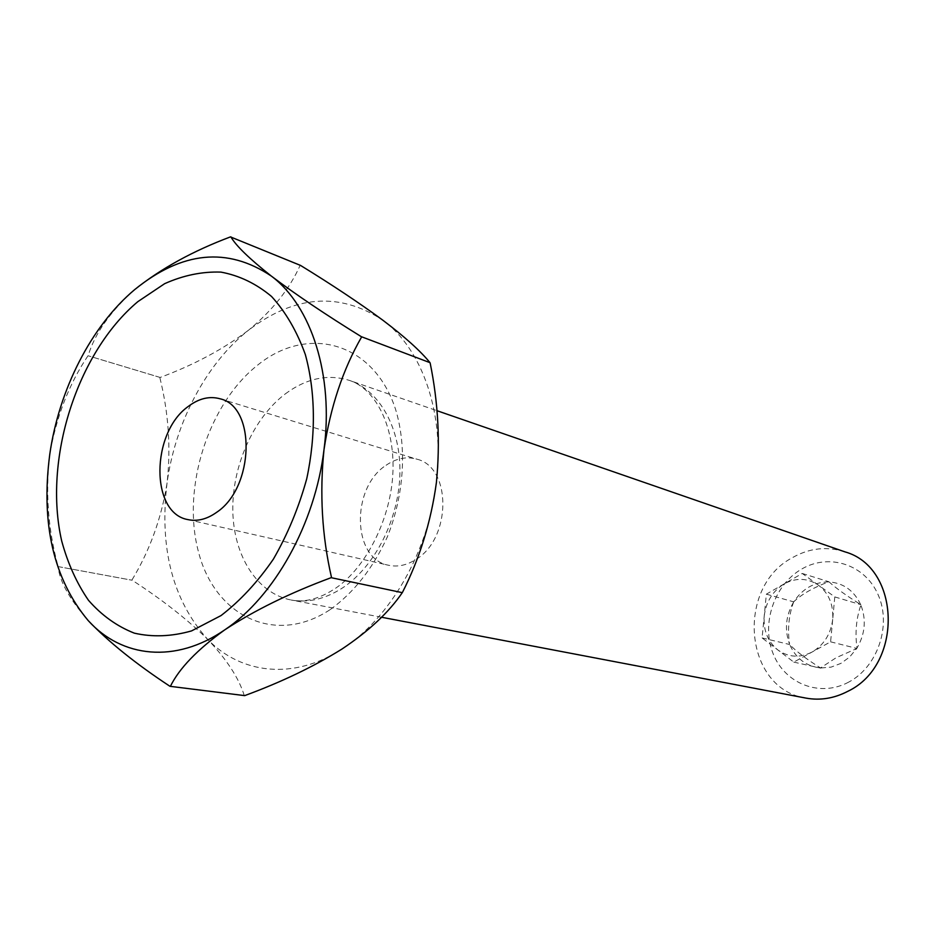 <?xml version="1.0" encoding="UTF-8"?>
<svg xmlns="http://www.w3.org/2000/svg" width="936" height="936" viewBox="0 0 936 936"><rect width="100%" height="100%" fill="white"/><g stroke="black" fill="none" stroke-linecap="round" stroke-linejoin="round"><path stroke-width="0.7" stroke-dasharray="4.68 3.51" d="M832.701 619.34C830.84 634.023 823.972 644.927 812.085 652.029C799.87 658.16 788.451 657.458 777.828 649.935C767.777 641.628 763.238 630.326 764.221 616.028C766.034 601.778 772.68 591.061 784.192 583.877C796.091 577.512 807.487 577.921 818.392 585.117C828.805 593.225 833.567 604.633 832.701 619.34L830.606 641.827L793.787 662.115L762.091 637.931L766.35 594.173L802.234 573.464L834.783 596.922L832.701 619.34M848.624 682.145C819.877 697.706 784.766 683.654 773.101 653.62C761.027 623.809 774.142 584.836 801.661 569.076C828.992 552.884 865.168 564.35 878.249 595.039C891.762 625.482 877.57 667.052 848.624 682.145M844.927 551.854C826.944 546.086 809.418 548.028 792.347 557.692C735.485 587.422 743.98 688.849 805.919 698.092M386.112 465.25C396.279 458.289 406.54 456.265 416.871 459.178C451.69 467.122 451.585 538.294 416.075 559.342C406.914 565.25 397.741 567.216 388.58 565.25C352.053 558.932 350.825 487.703 386.112 465.25M821.059 667.965L831.133 667.111L840.856 663.413L849.549 657.107L856.627 648.601L836.14 657.727L820.509 667.93C806.762 659.342 796.513 651.596 789.762 644.682C795.963 658.534 806.212 666.28 820.509 667.93M828.547 581.899C814.18 582.075 802.62 588.662 793.868 601.661C801.883 594.138 813.442 587.551 828.547 581.899L829.109 581.923C836.047 588.264 846.565 595.799 860.652 604.504L860.886 605.054C856.264 618.322 854.954 632.666 856.955 648.086C865.133 634.046 866.443 619.702 860.886 605.054M793.552 602.176C785.713 615.794 784.368 629.788 789.539 644.132C787.41 629.331 788.744 615.338 793.552 602.176L793.868 601.661M160.15 377.454L88.031 355.738L160.15 377.454C193.822 364.958 223.294 349.198 248.566 330.174C294.688 295.109 339.417 291.763 382.742 320.135C422.288 348.835 444.998 413.595 436.387 482.672C428.618 551.69 389.821 618.825 341.968 649.046C294.185 680.297 241.289 674.318 207.581 639.276C172.727 600.28 159.202 548.309 167.017 483.35C175.126 422.756 206.154 363.554 248.566 330.174C272.364 310.541 289.54 288.967 300.105 265.45L230.455 236.89M58.114 566.596L132.187 580.25L58.114 566.596C59.553 581.268 69.58 599.274 88.206 620.591M88.031 355.738C69.088 383.83 56.335 416.731 49.748 454.463C45.302 492.313 48.052 529.53 58.009 566.116M134.644 289.645C110.483 311.36 95.027 333.228 88.276 355.27M132.081 579.793C149.748 550.555 161.401 518.404 167.017 483.35C170.995 448.332 168.632 413.185 159.916 377.898M244.284 695.577C238.891 678.085 226.652 659.318 207.581 639.276C187.212 619.293 162.08 599.613 132.187 580.25M860.652 604.504C853.971 590.558 843.453 583.034 829.109 581.923M802.234 573.464L828.84 581.736M766.35 594.173L793.588 601.825M762.091 637.931L789.504 644.483M793.787 662.115L820.767 668.128M830.606 641.827L856.92 648.449M834.783 596.922L860.921 604.691M330.373 609.476C353.925 592.488 372.891 568.351 387.258 537.077C404.188 495.121 407.16 447.431 395.565 409.336C373.756 342.143 308.365 324.687 258.582 364.361C208.424 403.17 181.432 487.656 198.374 551.503C214.543 615.771 274.915 646.355 330.373 609.476M285.246 393.927C306.54 378.202 328.021 373.721 349.69 380.496C379.922 390.815 401.111 428.782 399.894 474.131C398.736 519.457 374.938 566.385 342.927 587.668C325.506 599.017 308.248 603.135 291.131 600.011C257.201 593.447 233.696 555.984 232.818 511.196C231.917 466.385 253.235 418.24 285.246 393.927M381.537 617.245L291.131 600.011C304.925 602.772 319.843 598.783 335.907 588.03C366.058 567.509 391.54 517.959 392.968 470.843C394.465 423.423 374.061 388.393 349.69 380.496L436.89 410.67M220.159 398.818L416.871 459.178M187.937 519.609L388.58 565.25"/><path stroke-width="1.4" d="M381.537 617.245L805.919 698.092C820.123 700.69 834.058 698.443 847.712 691.365C903.579 665.098 900.701 567.263 844.927 551.854L436.89 410.67M137.826 301.661L164.666 283.666C183.421 275.301 202.176 271.452 220.931 272.107C239.288 275.5 256.16 283.631 271.557 296.478C285.679 311.934 296.934 331.285 305.323 354.51C315.49 391.54 316.075 435.1 306.727 478.811C298.76 507.616 287.644 534.386 273.382 559.143C257.646 582.028 240.201 600.83 221.036 615.572L191.576 630.899C171.674 636.562 152.591 637.311 134.316 633.145C116.953 626.313 101.673 615.361 88.487 600.304C76.752 583.257 67.825 563.495 61.706 541.02C43.044 459.775 76.764 352.872 137.826 301.661M188.054 406.598C198.783 398.432 209.488 395.834 220.159 398.818C256.23 406.692 254.299 487.551 216.696 512.284C206.996 519.199 197.402 521.644 187.937 519.609C150.216 513.232 150.93 432.97 188.054 406.598M361.319 336.679C325.623 314.625 295.624 294.43 271.346 276.085C227.483 246.706 181.912 251.222 134.644 289.645C160.969 268.574 192.91 250.988 230.455 236.89L300.503 265.403C331.73 284.567 359.143 302.808 382.742 320.135C404.68 336.738 420.44 350.918 430.01 362.677L361.319 336.679L430.01 362.677M402.281 592.652L331.133 577.676L402.281 592.652C388.908 612.319 368.796 631.121 341.968 649.046C313.642 666.666 281.209 682.192 244.682 695.623L169.978 686.31L244.682 695.623M134.644 289.645C91.155 326.149 58.933 389.727 49.748 454.463C40.763 523.809 53.574 579.185 88.206 620.591C121.762 657.786 175.465 663.881 224.804 629.823C274.201 596.887 315.069 524.02 324.008 449.596C333.848 375.079 311.372 305.943 271.346 276.085C249.467 258.827 235.966 245.747 230.853 236.843M331.438 577.149C322.007 535.918 319.527 493.401 324.008 449.596C330.455 406.938 342.95 369.463 361.483 337.182M170.375 686.357C179.221 668.409 197.356 649.572 224.804 629.823C254.534 610.319 289.984 592.933 331.133 577.676M88.206 620.591C108.833 642.119 136.094 664.022 169.978 686.31M430.186 363.168C438.27 402.737 440.341 442.576 436.387 482.672C430.993 521.902 419.726 558.394 402.574 592.149"/></g></svg>
